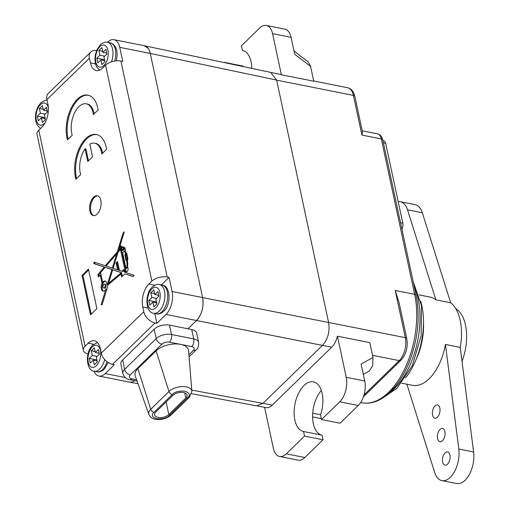 <?xml version="1.0" encoding="UTF-8"?>
<svg xmlns="http://www.w3.org/2000/svg" width="509" height="509" viewBox="0 0 509 509"><rect width="100%" height="100%" fill="white"/><g stroke="black" fill="none" stroke-linecap="round" stroke-linejoin="round"><path stroke-width="0.76" d="M256.53 405.826L262.93 403.376L322.49 345.376C327.949 339.198 329.978 331.55 328.579 322.42L276.629 80.078L150.276 53.426L149.334 50.429M148.31 48.54L144.276 45.715M322.49 345.376L196.525 320.524C201.984 314.346 204.014 306.698 202.614 297.574L150.276 53.426L202.614 297.574L172.08 291.504L169.064 277.418L161.328 284.951M172.08 291.504A16.873 9.194 -78.8 0 1 165.991 314.46L196.525 320.524L188.018 328.801L196.525 320.524A16.873 9.194 -78.8 0 0 202.614 297.568L405.336 337.664A16.873 9.194 101.2 0 1 399.247 360.62L372.524 355.314M129.337 382.094L131.901 382.03M133.619 381.317L134.669 380.63A16.873 9.194 -78.8 0 1 129.49 382.119L98.956 376.056A16.873 9.194 -78.8 0 0 105.268 373.593L114.372 364.724L112.527 364.355L155.035 322.961L156.887 323.33L165.991 314.46M276.629 80.078L270.705 72.38M382.946 140.643L383.754 140.802A5.624 3.067 101.2 0 1 385.695 143.366L402.804 223.184A5.624 3.067 101.2 0 1 401.932 229.209M420.739 301.277A56.238 30.642 101.2 0 1 405.514 377.888M354.875 96.468A3.372 1.756 167.9 0 0 353.399 95.399A16.873 9.194 101.2 0 0 347.577 87.72C351.216 88.515 353.647 91.435 354.875 96.468L362.465 131.888L361.905 135.076L353.399 95.399L276.642 80.148M395.213 290.454L399.056 302.543L406.812 338.733A3.372 1.756 167.9 0 0 405.336 337.664L395.213 290.454L414.638 294.317A71.985 39.218 101.2 0 1 404.292 369.782A71.985 39.218 101.2 0 1 361.746 402.765C368.955 404.108 376.183 402.371 383.436 397.554L394.596 387.349C400.5 380.299 405.463 371.704 409.471 361.575C418.029 338.841 420.243 316.776 416.12 295.385A3.372 1.756 167.9 0 0 414.638 294.317L381.33 138.938L361.905 135.076M271.596 72.628L280.039 74.301A16.873 9.194 -78.8 0 1 281.382 74.772L313.76 81.205L310.579 66.38L294.692 54.234L291.065 37.316L272.563 33.639A18 9.805 -78.8 0 0 266.353 25.45A18 9.805 -78.8 0 0 259.622 28.078L241.406 45.816L242.392 50.404A25.31 13.788 -78.8 0 1 251.821 68.397M281.382 74.772L272.563 33.639M266.353 25.45L284.855 29.128A18 9.805 101.2 0 1 291.065 37.316M224.405 62.372L242.908 66.049L243.009 66.539M293.998 51.002L308.212 61.869L310.579 66.38M257.452 405.94L265.889 407.614A16.873 9.194 -78.8 0 0 272.194 405.151L331.709 347.202A16.873 9.194 -78.8 0 0 337.422 336.188L369.801 342.621L372.982 357.445L372.69 365.71L369.171 371.131M264.597 407.359L273.365 448.276A18 9.805 -78.8 0 0 279.575 456.465A18 9.805 -78.8 0 0 286.306 453.837L304.522 436.098L303.536 431.511A25.31 13.788 101.2 0 1 294.978 403.987A25.31 13.788 101.2 0 1 313.429 381.871A25.31 13.788 101.2 0 1 320.543 414.956L321.529 419.543L339.745 401.805A18 9.805 -78.8 0 0 346.241 377.315L337.422 336.188M346.241 377.315L364.743 380.993L361.116 364.081L372.982 357.445M286.306 453.837L304.808 457.515A18 9.805 101.2 0 1 298.077 460.142L279.575 456.465M304.808 457.515L323.024 439.776L322.044 435.189A25.31 13.788 101.2 0 1 312.609 416.979A25.31 13.788 101.2 0 1 321.344 390.428M321.529 419.543L340.031 423.221L358.247 405.482A18 9.805 101.2 0 0 364.743 380.993M303.536 431.511L322.044 435.189M304.522 436.098L323.024 439.776M107.399 284.264L106.973 284.614L108.322 284.448L107.399 284.264L111.891 269.573L112.794 269.84M169.064 277.418L167.213 277.049A11.249 5.853 -12.1 0 0 151.892 281.127L148.851 284.086A16.873 9.194 -78.8 0 0 142.762 307.035L148.03 308.085M151.892 281.127L105.586 65.152L102.551 68.111A16.873 9.194 101.2 0 1 96.246 70.573A16.873 9.194 101.2 0 1 90.424 62.893L89.419 58.198L46.904 99.592L47.916 104.288A16.873 9.194 -78.8 0 1 41.827 127.244L38.786 130.202L85.086 346.171L88.127 343.212A16.873 9.194 101.2 0 1 94.432 340.75A16.873 9.194 101.2 0 1 100.254 348.43L101.259 353.125L143.767 311.731L142.762 307.035M97.149 214.111A10.123 5.516 -78.8 0 0 101.094 203.415A10.123 5.516 -78.8 0 0 97.314 195.736A10.123 5.516 -78.8 0 0 93.529 197.212A10.123 5.516 -78.8 0 0 89.584 207.914A10.123 5.516 -78.8 0 0 93.363 215.593A10.123 5.516 -78.8 0 0 97.149 214.111M67.436 139.841L72.227 135.178A19.686 10.727 -78.8 0 1 74.193 113.73A19.686 10.727 -78.8 0 1 86.25 103.811A19.686 10.727 -78.8 0 1 93.363 114.601L98.154 109.931A28.523 15.544 -78.8 0 0 87.974 95.138A28.523 15.544 -78.8 0 0 70.687 109.104A28.523 15.544 -78.8 0 0 67.436 139.841M85.028 148.806L87.752 161.506L92.543 156.842L89.819 144.142A19.686 10.727 -78.8 0 1 94.693 143.175A19.686 10.727 -78.8 0 1 101.8 153.966L106.591 149.302A28.523 15.544 -78.8 0 0 96.417 134.503A28.523 15.544 -78.8 0 0 79.13 148.475A28.523 15.544 -78.8 0 0 75.879 179.213L80.67 174.542A19.686 10.727 -78.8 0 1 85.028 148.806L85.951 148.991L88.483 160.793M82.038 275.369L90.5 314.842L96.895 308.613L88.432 269.14L82.038 275.369L82.961 275.547L91.232 314.129M97.913 274.586L98.428 276.985L100.292 275.172L102.048 283.367A5.109 2.787 -78.8 0 0 103.072 291.059A5.109 2.787 -78.8 0 0 105.891 289.112L101.164 304.656L102.086 304.885L108.188 284.709L120.983 273.988L121.632 276.991L124.864 273.842L132.944 276.514L134.179 275.312L124.33 272.054L124.19 271.373L125.036 270.642L125.316 271.927L125.844 271.412A2.303 1.253 -78.8 0 0 126.353 271.768A2.303 1.253 -78.8 0 0 127.982 269.986A2.303 1.253 -78.8 0 0 127.504 267.346A15.219 8.29 -78.8 0 0 127.25 259.838L127.975 259.132L126.69 253.138L126.137 253.679A98.199 53.496 -78.8 0 0 125.131 250.269L125.43 249.976L124.902 247.533L124.221 248.195A3.957 2.157 -78.8 0 0 122.955 246.77A3.957 2.157 -78.8 0 0 121.479 247.349L121.123 245.688L119.939 246.84L120.309 248.583L118.591 250.485L124.285 231.849L123.057 233.084L117.331 251.904L105.229 265.743L94.152 262.09L93.707 263.547L104.275 267.04L97.913 274.586L98.835 274.765L99.16 276.272M103.715 284.404A1.966 1.075 -78.8 0 0 102.952 286.484A1.966 1.075 -78.8 0 0 103.683 287.973A1.966 1.075 -78.8 0 0 104.421 287.687A1.966 1.075 -78.8 0 0 105.191 285.606A1.966 1.075 -78.8 0 0 104.453 284.117A1.966 1.075 -78.8 0 0 103.715 284.404M106.973 284.614A5.109 2.787 -78.8 0 0 105.064 281.032A5.109 2.787 -78.8 0 0 102.614 282.412L100.515 272.646L105.064 267.308L111.891 269.573M106.05 266.01L116.707 253.8L112.336 268.084L106.05 266.01M118.05 252.273L120.512 249.531L124.832 269.687L123.98 270.419L123.795 269.541L122.007 271.284L118.902 270.254L119.329 269.834L117.554 261.556L116.097 262.975L117.566 269.827L113.132 268.364L118.05 252.273M123.534 248.863L122.103 250.256L121.683 248.297A2.679 1.457 -78.8 0 1 122.682 247.902A2.679 1.457 -78.8 0 1 123.534 248.863L124.463 249.047L123.025 250.441L122.103 250.256M124.476 250.905A67.665 36.864 -78.8 0 1 125.488 254.309L124.858 254.92L126.143 260.913L126.601 260.468A14.64 7.979 -78.8 0 1 126.894 267.263A2.303 1.253 -78.8 0 0 125.946 268.192L122.624 252.706L124.476 250.905L125.386 251.083M125.57 255.454L126.436 254.615L127.263 258.483L126.397 259.323L125.57 255.454M112.686 269.821L120.658 272.455L120.792 273.098L108.614 283.303L112.686 269.821L121.581 272.639L121.721 273.282L109.537 283.488L108.614 283.303M154.768 313.468L156.887 323.33M105.586 65.152A11.249 5.853 -12.1 0 1 120.913 61.08L122.764 61.449L119.742 47.362A16.873 9.194 -78.8 0 0 113.921 39.683A16.873 9.194 -78.8 0 0 107.615 42.145L107.456 42.304M119.742 47.362L150.276 53.426A16.873 9.194 -78.8 0 0 144.454 45.753L113.921 39.683M93.98 371.156A16.873 9.194 -78.8 0 0 98.956 376.056M85.086 346.171A11.249 5.853 167.9 0 0 83.342 350.37A11.249 5.853 167.9 0 0 88.038 353.876M89.419 58.198A11.249 7.393 -134.2 0 1 90.818 51.982A11.249 7.393 -134.2 0 1 96.595 50.639M46.904 99.592A11.249 7.393 -134.2 0 1 48.31 93.37L90.818 51.982M38.786 130.202A11.249 5.853 167.9 0 0 37.042 134.395L83.342 350.37M101.259 353.125A11.249 7.393 45.8 0 0 112.527 364.355M143.767 311.731A11.249 7.393 45.8 0 0 155.035 322.961M97.766 195.863A10.123 5.516 -78.8 0 0 94.451 197.397A10.123 5.516 -78.8 0 0 90.513 207.678A10.123 5.516 -78.8 0 0 93.834 215.651M88.432 95.24A28.523 15.544 -78.8 0 0 71.654 109.2A28.523 15.544 -78.8 0 0 68.136 139.161M86.25 103.811L87.179 103.989A19.686 10.727 101.2 0 1 94.14 113.838M96.875 134.611A28.523 15.544 -78.8 0 0 80.098 148.571A28.523 15.544 -78.8 0 0 76.579 178.532M94.693 143.175L95.616 143.36A19.686 10.727 101.2 0 1 102.583 153.209M104.453 284.117L105.376 284.296A1.966 1.075 101.2 0 1 106.114 285.791A1.966 1.075 101.2 0 1 105.35 287.871A1.966 1.075 101.2 0 1 104.612 288.158L103.683 287.973M88.63 270.037L82.961 275.547M100.604 273.047L98.835 274.765M95.043 262.383L94.629 263.732L105.121 267.314M118.024 252.356L116.752 253.813M118.737 250.511L118.279 252.019M121.314 246.585L120.862 247.024L121.237 248.767L120.544 249.537M123.401 246.96A3.957 2.157 -78.8 0 0 122.402 247.533L121.479 247.349M125.844 271.412L126.773 271.596A2.303 1.253 -78.8 0 0 126.849 271.691M125.036 270.642L125.965 270.826L126.098 271.462M124.864 273.842L133.034 276.425M120.983 273.988L121.912 274.173L122.364 276.279M101.164 304.656L102.099 304.84L104.606 296.556M102.735 282.438L102.971 283.551A5.109 2.787 -78.8 0 0 103.55 291.078M105.516 281.197A5.109 2.787 -78.8 0 0 103.537 282.597L102.614 282.412M108.672 283.316L108.322 284.448M105.064 267.308L112.82 269.757M117.751 262.453L117.025 263.159L118.495 270.012L117.566 269.827M124.005 270.425L122.93 271.469L122.007 271.284M120.512 249.531L121.441 249.715L125.761 269.872L124.909 270.603L123.98 270.419M122.682 247.902L123.604 248.087A2.679 1.457 101.2 0 1 124.463 249.047M127.683 267.499A2.303 1.253 -78.8 0 0 126.868 268.377L125.946 268.192M126.194 253.692A67.665 36.864 101.2 0 1 126.41 254.494L125.806 255.219M126.703 259.38L126.951 260.538M127.931 258.916L127.326 259.507L126.397 259.323M99.777 272.767L100.578 272.926M99.7 272.423L100.559 272.595M104.275 267.04L105.198 267.225M93.707 263.547L94.629 263.732M105.229 265.743L106.127 265.921M117.331 251.904L118.215 252.082M123.057 233.084L123.859 233.243M118.591 250.485L119.488 250.663M120.309 248.583L121.237 248.767M119.939 246.84L120.862 247.024M124.221 248.195L125.08 248.367M126.137 253.679L126.836 253.819M105.891 289.112L106.801 289.29M102.048 283.367L102.971 283.551M100.292 275.172L101.094 275.331M116.707 253.8L117.528 253.966M112.336 268.084L113.17 268.249M116.097 262.975L117.025 263.159M124.832 269.687L125.761 269.872M126.894 267.263L127.581 267.403M126.601 260.468L127.403 260.627M124.858 254.92L125.78 255.104M125.488 254.309L126.41 254.494M126.436 254.615L127.034 254.729M127.263 258.483L127.861 258.604M120.658 272.455L121.581 272.639M120.792 273.098L121.721 273.282M100.89 59.935L101.895 64.63L104.93 61.672L103.925 56.976L106.96 54.018L105.955 49.322L102.92 52.281L101.908 47.585L98.873 50.544L99.879 55.239L96.844 58.198L97.849 62.887L100.89 59.935L104.72 60.698M96.844 58.198L104.243 59.668L104.453 60.641M99.879 55.239L104.72 56.2M98.873 50.544L102.71 51.307M106.483 52.993L106.75 54.228M102.92 52.281L106.75 53.044M152.827 302.2L153.833 306.895L156.867 303.937L155.862 299.241L158.897 296.283L157.892 291.587L154.857 294.546L153.845 289.85L150.81 292.809L151.816 297.504L148.781 300.456L149.786 305.152L152.827 302.2L156.657 302.957M148.781 300.456L156.18 301.932L156.39 302.906M151.816 297.504L156.657 298.465M150.81 292.809L154.647 293.572M158.42 295.252L158.687 296.493M154.857 294.546L158.687 295.309M41.375 117.884L42.381 122.58L45.416 119.621L44.41 114.926L47.445 111.967L46.44 107.272L43.405 110.23L42.4 105.535L39.358 108.493L40.37 113.189L37.329 116.147L38.34 120.837L41.375 117.884L45.206 118.642M37.329 116.147L44.735 117.617L44.938 118.591M40.37 113.189L45.206 114.15M39.358 108.493L43.195 109.257M46.968 110.943L47.235 112.177M43.405 110.23L47.235 110.994M93.312 360.149L94.318 364.845L97.353 361.886L96.347 357.191L99.382 354.232L98.377 349.537L95.342 352.495L94.337 347.8L91.296 350.758L92.307 355.454L89.266 358.406L90.271 363.102L93.312 360.149L97.143 360.906M89.266 358.406L96.672 359.882L96.875 360.856M92.307 355.454L97.143 356.415M91.296 350.758L95.132 351.522M98.905 353.201L99.172 354.442M95.342 352.495L99.172 353.259M406.888 384.212L434.686 472.505A22.498 12.254 101.2 0 0 441.888 480.611A22.498 12.254 101.2 0 0 454.626 471.391A22.498 12.254 101.2 0 0 458.806 449.014L445.432 344.459A44.989 24.515 101.2 0 1 412.335 385.3L401.62 383.169M439.846 408.046A6.751 3.678 101.2 0 1 438.879 415.121A6.751 3.678 101.2 0 1 434.89 418.213A6.751 3.678 101.2 0 1 432.561 415.14A6.751 3.678 101.2 0 1 433.528 408.065A6.751 3.678 101.2 0 1 437.517 404.973A6.751 3.678 101.2 0 1 439.846 408.046M444.879 431.524A6.751 3.678 101.2 0 1 443.912 438.599A6.751 3.678 101.2 0 1 439.922 441.691A6.751 3.678 101.2 0 1 437.594 438.618A6.751 3.678 101.2 0 1 438.561 431.543A6.751 3.678 101.2 0 1 442.55 428.451A6.751 3.678 101.2 0 1 444.879 431.524M449.911 454.995A6.751 3.678 101.2 0 1 448.944 462.07A6.751 3.678 101.2 0 1 444.955 465.162A6.751 3.678 101.2 0 1 442.626 462.089A6.751 3.678 101.2 0 1 443.594 455.014A6.751 3.678 101.2 0 1 447.583 451.922A6.751 3.678 101.2 0 1 449.911 454.995M419.155 294.908L429.876 297.04A44.989 24.515 101.2 0 1 435.863 299.826L450.662 302.766A44.989 24.515 101.2 0 1 460.2 320.454A44.989 24.515 101.2 0 1 460.231 347.399L473.605 451.96A22.498 12.254 101.2 0 1 469.425 474.337A22.498 12.254 101.2 0 1 456.688 483.55L441.888 480.611M398.191 201.647A22.498 12.254 101.2 0 1 400.329 201.729A22.498 12.254 101.2 0 1 407.531 209.829L435.863 299.826M445.432 344.459L460.231 347.399M423.488 322.566A44.989 24.515 101.2 0 1 416.197 359.265M400.329 201.729L415.128 204.669A22.498 12.254 101.2 0 1 422.33 212.775L450.662 302.766M455.74 308.632A39.371 21.448 101.2 0 1 465.487 325.066A39.371 21.448 101.2 0 1 462.013 361.307M148.889 414.421L135.248 375.96A18 9.372 -12.1 0 1 137.869 368.637L156.085 350.892A18 9.372 -12.1 0 1 180.606 344.377A18 9.372 -12.1 0 1 188.578 350.695L191.899 391.364A12.706 6.617 167.9 0 0 182.725 386.592A12.706 6.617 167.9 0 0 168.956 391.51L150.74 409.249A12.706 6.617 167.9 0 0 148.889 414.421C150.231 417.31 152.433 418.92 155.5 419.257C161.595 420.065 166.818 418.633 171.17 414.962L189.386 397.224L191.899 391.364M188.909 354.728L193.293 350.459A5.624 3.697 45.8 0 0 196.213 349.791C197.848 348.862 198.669 346.425 198.663 342.487L196.646 333.096A11.249 5.853 167.9 0 0 191.721 329.539L169.516 325.13A11.249 5.853 167.9 0 0 154.195 329.202L122.618 359.952A11.249 5.853 167.9 0 0 120.868 364.145L122.879 373.536C124.209 377.22 126.493 379.262 129.75 379.65L137.067 381.107M185.817 397.968L168.81 414.53A7.877 4.097 -12.1 0 1 160.532 417.571A7.877 4.097 -12.1 0 1 154.634 414.892A7.877 4.097 -12.1 0 1 155.856 411.953L172.863 395.398A7.877 4.097 -12.1 0 1 181.14 392.35A7.877 4.097 -12.1 0 1 187.038 395.035A7.877 4.097 -12.1 0 1 185.817 397.968L184.716 392.853M154.036 412.303C151.065 414.778 151.949 416.928 156.689 418.748C162.905 419.104 167.149 417.978 169.421 415.357L187.636 397.618C190.601 395.143 189.723 392.993 185.009 391.179C178.761 390.817 174.511 391.949 172.252 394.564L154.036 412.303A3.372 2.221 -134.2 0 1 150.74 409.249L137.869 368.637M262.93 403.376L191.798 390.104M402.804 223.184L400.545 222.732M383.43 142.914L385.695 143.366M388.997 393.19A66.361 36.158 -78.8 0 0 394.125 388.851A66.361 36.158 -78.8 0 0 414.154 286.217M382.806 140.007C381.985 136.527 380.204 134.465 377.449 133.816A11.249 6.127 101.2 0 1 381.33 138.938A3.372 1.756 167.9 0 1 382.806 140.007L416.12 295.385M406.812 338.733C408.072 347.202 406.137 354.366 400.997 360.219A3.372 2.221 -134.2 0 1 399.247 360.62L364.03 394.908M331.709 347.202L322.496 345.369M272.194 405.151L262.988 403.319M320.606 414.771L312.723 413.2M339.745 401.805L358.247 405.482M148.851 284.086L154.806 285.269M167.213 277.049L120.913 61.08M88.127 343.212L93.599 344.3M90.424 62.893L95.45 63.892M125.303 377.57L105.268 373.593M111.503 61.831A14.621 7.966 101.2 0 0 107.526 42.317L110.3 42.871A14.621 7.966 101.2 0 1 114.703 61.061M99.891 46.72A11.249 6.127 -78.8 0 0 95.832 62.022A11.249 6.127 -78.8 0 0 103.912 65.496A11.249 6.127 101.2 0 0 107.978 50.194A11.249 6.127 101.2 0 0 99.891 46.72M156.543 313.818A14.621 7.966 -78.8 0 0 162.008 311.68A14.621 7.966 101.2 0 0 167.709 296.225A14.621 7.966 101.2 0 0 162.237 285.135C170.305 285.377 171.667 304.248 163.758 311.285C160.876 313.627 158.471 314.473 156.543 313.818L153.763 313.264A14.621 7.966 -78.8 0 0 159.234 311.133A14.621 7.966 101.2 0 0 164.929 295.678A14.621 7.966 101.2 0 0 159.463 284.582L162.237 285.135M151.828 288.985A11.249 6.127 -78.8 0 0 147.769 304.287A11.249 6.127 -78.8 0 0 155.849 307.76A11.249 6.127 101.2 0 0 159.909 292.459A11.249 6.127 101.2 0 0 151.828 288.985M48.361 107.711A11.249 6.127 101.2 0 0 40.376 104.669A11.249 6.127 -78.8 0 0 36.317 119.971A11.249 6.127 -78.8 0 0 44.404 123.445A11.249 6.127 101.2 0 0 45.174 122.599M108.277 362.605L104.243 369.235C101.367 371.576 98.962 372.423 97.028 371.767A14.621 7.966 -78.8 0 0 102.494 369.629A14.621 7.966 101.2 0 0 106.992 361.708M104.669 359.539A14.621 7.966 101.2 0 1 99.719 369.082A14.621 7.966 -78.8 0 1 94.254 371.214L97.028 371.767M92.314 346.928A11.249 6.127 -78.8 0 0 88.254 362.236A11.249 6.127 -78.8 0 0 96.341 365.71A11.249 6.127 101.2 0 0 100.4 350.408A11.249 6.127 101.2 0 0 92.314 346.928M458.806 449.014L473.605 451.96M407.531 209.829L422.33 212.775M193.293 350.459A5.624 2.927 167.9 0 0 191.702 346.578L169.503 342.169A5.624 2.927 167.9 0 0 161.837 344.205L130.259 374.955A5.624 2.927 167.9 0 0 131.85 378.83L136.597 379.771M131.85 378.83A5.624 3.067 101.2 0 1 129.75 379.65M198.663 342.487A11.249 5.853 167.9 0 0 193.732 338.93L171.533 334.515A11.249 5.853 167.9 0 0 156.206 338.593L124.629 369.343A11.249 5.853 167.9 0 0 122.879 373.536M191.702 346.578A5.624 3.067 -78.8 0 0 193.732 338.93L191.721 329.539M169.503 342.169A5.624 3.067 -78.8 0 0 171.533 334.515L169.516 325.13M161.837 344.205A5.624 3.697 -134.2 0 1 156.206 338.593L154.195 329.202M130.259 374.955A5.624 3.697 -134.2 0 1 124.629 369.343L122.618 359.952M166.119 401.964L168.81 414.53M169.421 415.357A3.372 2.221 45.8 0 0 171.17 414.962M187.636 397.618A3.372 2.221 45.8 0 0 189.386 397.224M172.252 394.564A3.372 2.221 -134.2 0 1 168.956 391.51L156.085 350.892M270.864 72.412L144.645 45.791M256.676 405.851L191.632 393.718M137.996 383.71L129.712 382.164M384.639 396.721L397.045 388.182L412.366 365.557L421.128 335.845L421.49 305.654L413.155 281.553M377.449 133.816L362.236 130.794M360.633 402.549L361.746 402.765M400.997 360.219L363.432 396.791M347.577 87.72L313.716 80.995M321.332 418.633L312.609 416.896M363.331 374.395L369.311 371.048M110.3 42.871L113.157 44.168L115.524 46.987L116.739 50.213L117.223 54.673L116.345 60.864M99.63 70.147L96.608 66.883L95.393 63.657L94.903 59.197L95.374 54.737L97.073 49.538L100.311 44.849C103.187 42.508 105.592 41.662 107.526 42.317M153.763 313.264C145.701 313.022 144.34 294.145 152.248 287.114C155.124 284.773 157.529 283.927 159.463 284.582M40.65 128.389L39.46 127.651L37.093 124.832L35.878 121.606L35.395 117.146L35.859 112.686L37.558 107.488L40.796 102.799L44.875 100.375L47.025 100.146M94.254 371.214C86.186 370.972 84.825 352.094 92.733 345.064L97.454 342.5M189.068 356.745L196.213 349.791"/></g></svg>
